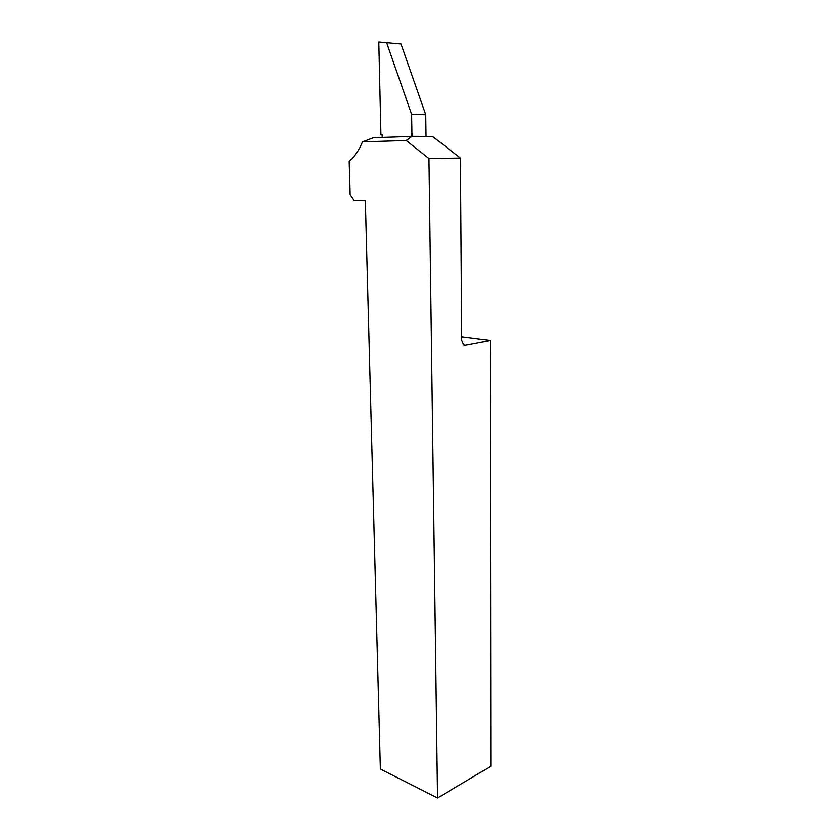 <?xml version="1.0" encoding="UTF-8"?>
<svg xmlns="http://www.w3.org/2000/svg" width="840" height="840" viewBox="0 0 840 840"><rect width="100%" height="100%" fill="white"/><g stroke="black" fill="none" stroke-linecap="round" stroke-linejoin="round"><path stroke-width="1.26" d="M461.695 336.882L490.361 340.536L465.423 345.261L463.669 344.925L461.727 340.505L460.425 158.067L432.653 136.49L411.863 136.395L373.264 137.739L362.471 141.876C359.237 149.772 355.079 156.03 350.028 160.64L349.156 161.406L350.133 194.586L354.007 200.235L365.306 200.445L380.342 769.01L437.556 798L428.967 158.55L460.425 158.067M362.471 141.876L406.203 140.501L428.967 158.55M406.203 140.501L411.863 136.395M437.556 798L490.844 766.259L490.361 340.536M400.995 43.974L378.777 42L400.995 43.974L425.744 114.702L426.048 136.458M412.619 136.395L412.566 133.707L411.285 133.718L411.936 133.697L411.611 114.356L386.631 42.745M411.327 136.416L411.285 133.718M382.179 137.434L382.116 134.799L380.909 134.852L378.777 42M382.116 134.852L380.909 134.852M411.611 114.356L425.744 114.702M412.566 133.707L411.936 133.697M463.901 345.062L465.423 345.261M426.038 136.395L412.608 136.332"/></g></svg>
